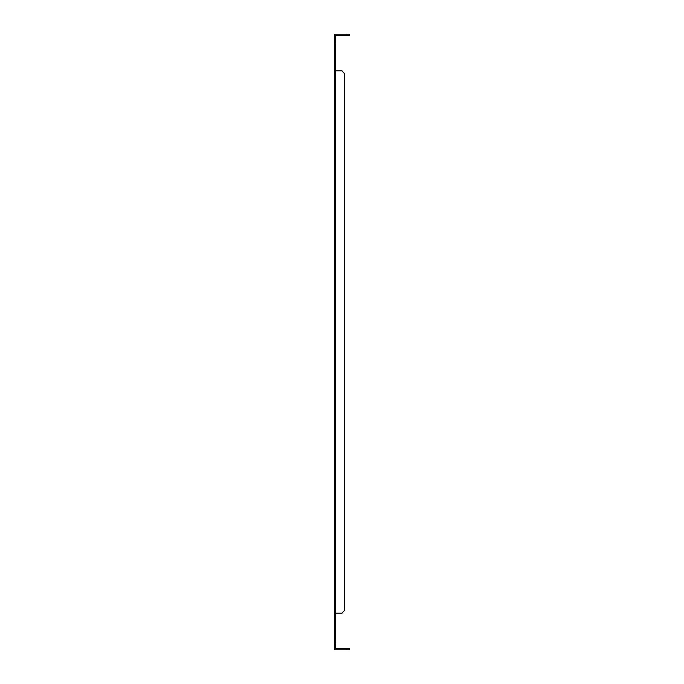 <?xml version="1.0" encoding="UTF-8"?>
<svg xmlns="http://www.w3.org/2000/svg" width="684" height="684" viewBox="0 0 684 684"><rect width="100%" height="100%" fill="white"/><g stroke="black" fill="none" stroke-linecap="round" stroke-linejoin="round"><path stroke-width="1.03" d="M335.673 42.93L334.365 42.93L334.365 40.305L335.673 40.305L335.673 70.845M334.365 42.93L334.365 70.845L342.043 70.845L344.317 73.462L344.317 610.538L342.043 613.155L334.365 613.155L334.365 641.07L335.673 641.07L335.673 643.695L334.365 643.695L334.365 641.07M335.673 613.155L335.673 641.07M334.365 643.695L334.365 649.8L347.019 649.8L347.019 648.492L335.673 648.492L335.673 643.695M334.365 613.155L334.365 70.845M347.019 34.2L349.635 34.2L349.635 35.508L347.019 35.508L347.019 34.2L334.365 34.2L334.365 40.305M335.673 40.305L335.673 35.508L347.019 35.508M335.468 70.845L335.468 613.155M347.019 648.492L349.635 648.492L349.635 649.8L347.019 649.8"/></g></svg>

